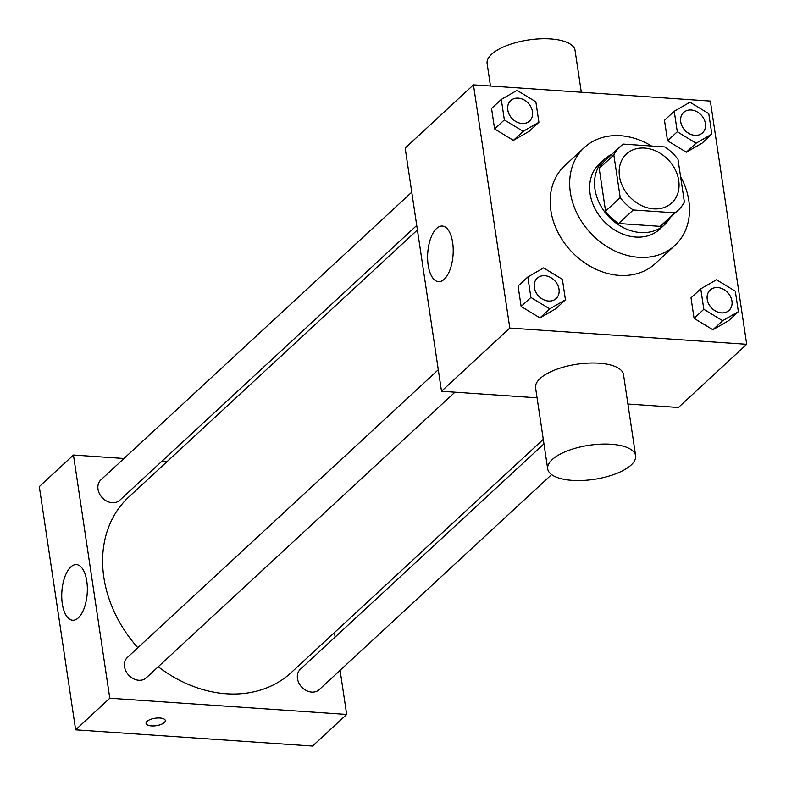 <?xml version="1.0" encoding="UTF-8"?>
<svg xmlns="http://www.w3.org/2000/svg" width="786" height="786" viewBox="0 0 786 786"><rect width="100%" height="100%" fill="white"/><g stroke="black" fill="none" stroke-linecap="round" stroke-linejoin="round"><path stroke-width="1.18" d="M644.559 148.063A33.346 26.724 -132.8 0 1 675.331 169.874A33.346 26.724 -132.8 0 1 671.755 202.935A33.346 26.724 -132.8 0 1 629.488 196.608A33.346 26.724 -132.8 0 1 626.462 153.987A33.346 26.724 -132.8 0 1 644.559 148.063M613.837 154.93L620.213 197.591A43.033 34.486 -132.8 0 0 633.251 209.97L674.801 212.819A43.033 34.486 -132.8 0 0 678.338 210.049A43.033 34.486 -132.8 0 0 684.37 201.982L677.994 159.332A43.033 34.486 -132.8 0 0 664.956 146.953L623.406 144.103A43.033 34.486 -132.8 0 0 619.879 146.874A43.033 34.486 -132.8 0 0 613.837 154.93L599.207 168.479L605.574 211.129L620.213 197.591M678.338 210.049L663.698 223.588A43.033 34.486 -132.8 0 1 660.171 226.358L674.801 212.819M605.574 211.129A43.033 34.486 -132.8 0 0 618.621 223.509L660.171 226.358M599.207 168.479A43.033 34.486 -132.8 0 1 605.24 160.423L619.879 146.874M611.803 154.341A44.458 35.625 47.2 0 0 604.277 159.371A44.458 35.625 47.2 0 0 608.315 216.199A44.458 35.625 47.2 0 0 664.661 224.629A44.458 35.625 47.2 0 0 670.262 217.516M664.661 224.629L659.788 229.148A44.458 35.625 -132.8 0 1 603.442 220.719A44.458 35.625 -132.8 0 1 599.394 163.891L604.277 159.371M618.621 223.509L633.251 209.97M680.568 176.506A66.682 53.448 -132.8 0 1 674.879 245.458A66.682 53.448 -132.8 0 1 590.365 232.813A66.682 53.448 -132.8 0 1 584.303 147.571A66.682 53.448 -132.8 0 1 620.508 135.713A66.682 53.448 -132.8 0 1 651.565 146.029M674.879 245.458L655.367 263.516A66.682 53.448 -132.8 0 1 570.852 250.872A66.682 53.448 -132.8 0 1 564.79 165.63L584.303 147.571M700.768 288.816L691.012 297.845L694.067 318.32L712.873 329.747L728.612 320.688L738.368 311.659L735.313 291.184L716.508 279.757L700.768 288.816L703.824 309.291L722.629 320.717L738.368 311.659M527.828 276.967L518.072 285.996L521.138 306.471L539.943 317.898L555.682 308.839L565.439 299.81L562.383 279.335L543.578 267.908L527.828 276.967L530.894 297.442L549.699 308.869L565.439 299.81M509.809 328.057L746.7 344.288L710.357 101.089L473.457 84.859L509.809 328.057L441.506 391.261L537.074 397.804M674.231 111.278L664.475 120.307L667.54 140.782L686.335 152.209L702.085 143.15L711.841 134.121L708.775 113.646L689.98 102.229L674.231 111.278L677.296 131.753L696.091 143.18L711.841 134.121M501.301 99.429L491.545 108.458L494.6 128.933L513.405 140.36L529.155 131.301L538.911 122.272L535.846 101.797L517.041 90.38L501.301 99.429L504.357 119.904L523.162 131.331L538.911 122.272M627.906 404.024L678.406 407.492L746.7 344.288M473.457 84.859L405.163 148.063L441.506 391.261M436.613 228.441A27.874 12.694 93.9 0 1 442.312 226.054A27.874 12.694 93.9 0 1 453.08 254.723A27.874 12.694 93.9 0 1 438.509 281.663A27.874 12.694 93.9 0 1 427.633 259.223A27.874 12.694 93.9 0 1 436.613 228.441M547.695 468.878L535.58 387.812A44.458 17.223 -8.5 0 1 599.06 363.191A44.458 17.223 -8.5 0 1 623.514 374.676L635.628 455.742A44.458 17.223 -8.5 0 1 594.206 479.342A44.458 17.223 -8.5 0 1 547.695 468.878A44.458 17.223 -8.5 0 1 611.174 444.257A44.458 17.223 -8.5 0 1 635.628 455.742M581.306 92.247L575.057 50.412A44.458 17.223 171.5 0 0 528.546 39.939A44.458 17.223 171.5 0 0 487.124 63.548L490.474 86.028M543.283 439.325L291.292 672.511A119.59 95.843 -132.8 0 1 158.241 666.734M137.835 647.762A119.59 95.843 -132.8 0 1 128.845 496.968L417.405 229.944M411.756 192.187L100.903 479.853A13.893 11.132 47.2 0 0 99.409 493.628A13.893 11.132 47.2 0 0 112.231 502.716A13.893 11.132 47.2 0 0 119.767 500.25L416.727 225.444M551.605 474.606L319.234 689.627A13.893 11.132 -132.8 0 1 301.627 686.993A13.893 11.132 -132.8 0 1 300.37 669.24L543.951 443.825M454.937 392.175L146.304 677.778A13.893 11.132 -132.8 0 1 128.698 675.145A13.893 11.132 -132.8 0 1 127.43 657.391L438.293 369.725M123.982 458.493L73.452 455.025L109.794 698.223L346.685 714.454L340.092 670.33M335.121 637.073L334.453 632.573M167.231 461.451L162.073 461.097M73.452 455.025L39.3 486.622L75.643 729.83L312.543 746.061L346.685 714.454M75.643 729.83L109.794 698.223M70.75 567.011A27.874 12.694 93.9 0 1 76.448 564.613A27.874 12.694 93.9 0 1 87.217 593.292A27.874 12.694 93.9 0 1 72.646 620.233A27.874 12.694 93.9 0 1 61.77 597.792A27.874 12.694 93.9 0 1 70.75 567.011M159.961 718.021A9.727 3.763 -8.5 0 1 165.306 720.536A9.727 3.763 -8.5 0 1 156.247 725.704A9.727 3.763 -8.5 0 1 146.068 723.415A9.727 3.763 -8.5 0 1 159.961 718.021M165.306 720.536A9.727 3.763 -8.5 0 1 156.247 725.694A9.727 3.763 -8.5 0 1 146.068 723.405M529.558 121.034A13.893 11.132 -132.8 0 1 529.538 121.054A13.893 11.132 -132.8 0 1 511.932 118.421A13.893 11.132 -132.8 0 1 510.664 100.657A13.893 11.132 -132.8 0 1 510.684 100.637M491.545 108.458L494.6 128.933L513.405 140.36L523.162 131.331M513.405 140.36L529.155 131.301M494.6 128.933L504.357 119.904M518.249 98.152A13.893 11.132 -132.8 0 1 531.071 107.24A13.893 11.132 -132.8 0 1 529.577 121.015A13.893 11.132 -132.8 0 1 511.971 118.381A13.893 11.132 -132.8 0 1 510.703 100.618A13.893 11.132 -132.8 0 1 518.249 98.152M556.115 298.552A13.893 11.132 -132.8 0 1 538.498 295.919A13.893 11.132 -132.8 0 1 537.241 278.156A13.893 11.132 -132.8 0 1 544.786 275.69A13.893 11.132 -132.8 0 1 557.598 284.778A13.893 11.132 -132.8 0 1 556.115 298.552L556.075 298.582A13.893 11.132 -132.8 0 1 556.075 298.582A13.893 11.132 -132.8 0 1 538.459 295.949A13.893 11.132 -132.8 0 1 537.202 278.195A13.893 11.132 -132.8 0 1 537.221 278.175M518.072 285.996L521.138 306.471L539.943 317.898L549.699 308.869M539.943 317.898L555.682 308.839M521.138 306.471L530.894 297.442M702.468 132.903L702.507 132.863A13.893 11.132 -132.8 0 1 702.468 132.903A13.893 11.132 -132.8 0 1 684.861 130.26A13.893 11.132 -132.8 0 1 683.604 112.506A13.893 11.132 -132.8 0 1 683.624 112.486L683.643 112.467A13.893 11.132 -132.8 0 1 691.179 110.001A13.893 11.132 -132.8 0 1 704.001 119.089A13.893 11.132 -132.8 0 1 702.507 132.863A13.893 11.132 -132.8 0 1 684.901 130.23A13.893 11.132 -132.8 0 1 683.643 112.467M664.475 120.307L667.54 140.782L686.335 152.209L696.091 143.18M686.335 152.209L702.085 143.15M667.54 140.782L677.296 131.753M729.044 310.401L729.005 310.431A13.893 11.132 -132.8 0 1 729.005 310.431A13.893 11.132 -132.8 0 1 711.399 307.798A13.893 11.132 -132.8 0 1 710.131 290.044A13.893 11.132 -132.8 0 1 710.151 290.024L710.171 290.005A13.893 11.132 -132.8 0 1 717.716 287.538A13.893 11.132 -132.8 0 1 730.538 296.627A13.893 11.132 -132.8 0 1 729.044 310.401A13.893 11.132 -132.8 0 1 711.438 307.768A13.893 11.132 -132.8 0 1 710.171 290.005M691.012 297.845L694.067 318.32L712.873 329.747L722.629 320.717M712.873 329.747L728.612 320.688M694.067 318.32L703.824 309.291"/></g></svg>
